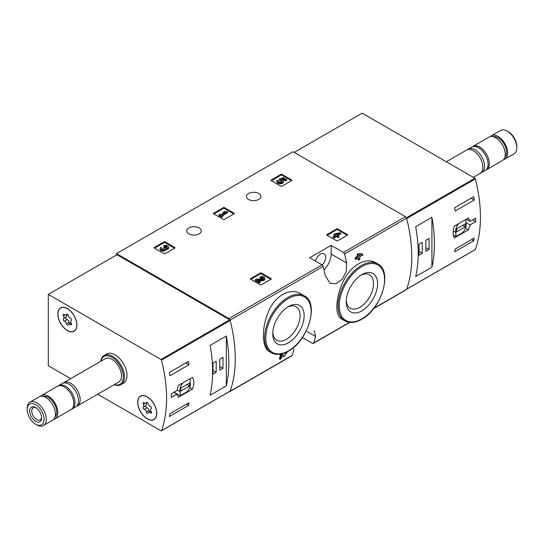 <?xml version="1.0" encoding="UTF-8"?>
<svg xmlns="http://www.w3.org/2000/svg" width="544" height="544" viewBox="0 0 544 544"><rect width="100%" height="100%" fill="white"/><g stroke="black" fill="none" stroke-linecap="round" stroke-linejoin="round"><path stroke-width="0.82" d="M302.389 337.538L312.446 343.339A1.686 0.972 -120 0 0 313.29 343.42A1.686 0.972 -120 0 0 313.568 343.06A133.232 76.922 -120 0 0 315.615 336.498L314.146 330.514M300.866 293.862C290.061 287.008 274.122 296.181 268.008 312.786C261.31 329.011 261.97 347.922 269.586 351.75L271.415 352.804A32.885 18.986 -60 0 1 271.415 314.833A32.885 18.986 -60 0 1 304.307 295.848L300.866 293.862M281.846 355.79L282.826 356.436M280.085 359.373A134.246 77.506 60 0 0 281.146 355.273L280.412 354.851A133.232 76.922 60 0 1 279.344 358.945L280.085 359.373L281.037 358.822A134.246 77.506 -120 0 0 281.86 355.742L283.546 356.85L287.198 352.308L286.756 352.043M280.412 354.851L281.724 354.09L284.43 355.803L286.362 353.376L284.94 353.07A133.232 76.922 60 0 0 284.988 352.852M357.918 258.332A133.232 76.922 60 0 1 358.156 259.597L358.89 260.018L359.842 259.468A134.246 77.506 -120 0 0 359.455 257.441L360.475 256.856A134.246 77.506 -120 0 0 360.23 255.612L359.897 255.422M356.062 259.406A134.246 77.506 60 0 0 355.81 258.162L355.069 257.74A133.232 76.922 60 0 1 355.32 258.978L356.062 259.406L358.51 257.992A134.246 77.506 60 0 1 358.89 260.018M355.069 257.74L357.517 256.326A133.232 76.922 60 0 0 357.088 254.272L358.04 253.722L361.869 253.81L362.61 254.238L358.782 254.15L358.04 253.722M375.931 262.847C365.956 256.53 350.125 265.696 343.033 281.86C335.437 297.813 334.784 315.649 341.442 318.879L344.876 320.858A32.885 18.986 -60 0 1 344.876 282.887A32.885 18.986 -60 0 1 377.76 263.901L375.931 262.847M373.68 308.557L406.3 289.721A1.686 0.972 -120 0 0 406.586 289.36A133.232 76.922 -120 0 0 406.586 218.232A1.686 0.972 -120 0 0 405.457 216.655L292.992 151.722L116.498 253.62L116.498 254.993M346.623 262.963A133.232 76.922 -120 0 0 344.576 254.034A1.686 0.972 -120 0 0 343.448 252.457L331.146 245.358L309.686 257.747L321.98 264.846A1.686 0.972 60 0 1 323.109 266.424A133.232 76.922 60 0 1 325.156 275.359L329.977 283.274L335.974 283.744L342.115 279.337L346.208 271.578L346.623 262.963L331.146 254.028L331.146 245.358M229.235 391.653A1.686 0.972 -120 0 0 229.813 391.619A1.686 0.972 -120 0 0 230.092 391.258A133.232 76.922 -120 0 0 230.092 320.13A1.686 0.972 -120 0 0 228.97 318.553L116.498 253.62M294.148 348.888A133.232 76.922 60 0 1 292.108 355.456A1.686 0.972 60 0 1 291.822 355.817L229.813 391.619M326.903 235.137A0.673 0.388 180 0 1 326.903 234.586L326.903 235.137L336.682 240.781A0.673 0.388 180 0 0 337.634 240.781L347.412 235.137A0.673 0.388 180 0 0 347.412 234.586L337.634 228.942L337.634 229.765A0.673 0.388 0 0 0 336.682 229.765L327.141 235.273M337.634 228.942A0.673 0.388 180 0 0 336.682 228.942L326.903 234.586M250.58 279.201A0.673 0.388 180 0 1 250.58 278.65L250.58 279.201L260.358 284.845A0.673 0.388 180 0 0 261.317 284.845L271.096 279.201A0.673 0.388 180 0 0 271.096 278.65L261.317 273.006L261.317 273.829A0.673 0.388 0 0 0 260.358 273.829L250.818 279.337M261.317 273.006A0.673 0.388 180 0 0 260.358 273.006L250.58 278.65M213.615 213.792A0.673 0.388 180 0 1 213.615 213.241L213.615 213.792L223.394 219.443A0.673 0.388 180 0 0 224.346 219.443L234.124 213.792A0.673 0.388 180 0 0 234.124 213.241L224.346 207.597L224.346 208.427A0.673 0.388 0 0 0 223.394 208.427L213.853 213.935M224.346 207.597A0.673 0.388 180 0 0 223.394 207.597L213.615 213.241M154.299 248.044A0.673 0.388 180 0 1 154.299 247.493L154.299 248.044L164.077 253.688A0.673 0.388 180 0 0 165.029 253.688L174.808 248.044A0.673 0.388 180 0 0 174.808 247.493L165.029 241.842L165.029 242.672A0.673 0.388 0 0 0 164.077 242.672L154.537 248.18M165.029 241.842A0.673 0.388 180 0 0 164.077 241.842L154.299 247.493M271.164 180.567A0.673 0.388 180 0 1 271.164 180.016L271.164 180.567L280.942 186.211A0.673 0.388 180 0 0 281.901 186.211L291.679 180.567A0.673 0.388 180 0 0 291.679 180.016L281.901 174.372L281.901 175.195A0.673 0.388 0 0 0 280.942 175.195L271.402 180.703M281.901 174.372A0.673 0.388 180 0 0 280.942 174.372L271.164 180.016M258.76 193.514A7.249 4.189 180 0 1 260.889 196.472A7.249 4.189 180 0 1 253.633 200.661A7.249 4.189 180 0 1 246.384 196.472A7.249 4.189 180 0 1 250.859 192.603A7.249 4.189 180 0 1 258.76 193.514M199.138 227.936A7.249 4.189 180 0 1 201.26 230.894A7.249 4.189 180 0 1 194.011 235.083A7.249 4.189 180 0 1 186.755 230.894A7.249 4.189 180 0 1 191.236 227.032A7.249 4.189 180 0 1 199.138 227.936M285.831 352.485L285.906 352.526A134.246 77.506 60 0 1 285.675 353.491M360.23 255.612L359.21 256.204A134.246 77.506 -120 0 0 359.047 255.401L362.855 255.483A134.246 77.506 -120 0 0 362.61 254.238M357.088 254.272L357.83 254.701A134.246 77.506 60 0 1 358.258 256.754L357.517 256.326M285.906 352.526L287.198 352.308M281.146 355.273L282.458 354.518M357.83 254.701L358.782 254.15M355.81 258.162L358.258 256.754M288.456 342.788A22.188 12.811 -60 0 1 272.768 333.73A22.188 12.811 -60 0 1 288.456 306.551A22.188 12.811 -60 0 1 304.144 315.615A22.188 12.811 -60 0 1 288.456 342.788M287.402 307.204A19.298 11.145 -60 0 1 296.065 306.775A19.298 11.145 -60 0 1 299.023 322.245A19.298 11.145 -60 0 1 286.416 339.252A19.298 11.145 -60 0 1 276.767 340.211A19.298 11.145 -60 0 1 272.802 332.486M361.916 310.842A22.188 12.811 -60 0 1 346.229 301.784A22.188 12.811 -60 0 1 361.916 274.604A22.188 12.811 -60 0 1 377.604 283.669A22.188 12.811 -60 0 1 361.916 310.842M360.862 275.257A19.298 11.145 -60 0 1 369.526 274.829A19.298 11.145 -60 0 1 372.484 290.299A19.298 11.145 -60 0 1 359.876 307.306A19.298 11.145 -60 0 1 350.22 308.264A19.298 11.145 -60 0 1 346.263 300.54M323.959 269.885A15.178 8.765 120 0 0 331.146 254.028M322.143 264.955A7.419 4.284 120 0 0 324.129 253.803A7.419 4.284 120 0 0 320.416 254.17A7.419 4.284 120 0 0 315.466 261.086M291.441 180.703L281.901 175.195M286.681 179.608L286.681 180.438L285.729 180.989L285.729 180.159L286.681 179.608L283.281 177.65L279.364 179.017L279.364 179.84L280.201 180.703A1.924 1.108 0 0 1 282.01 181.397M279.364 179.017L280.201 179.874A1.924 1.108 180 0 1 282.146 180.982A1.924 1.108 180 0 1 280.221 182.097A1.924 1.108 180 0 1 278.297 180.982A1.924 1.108 180 0 1 278.474 180.526L277.025 180.377A3.366 1.945 180 0 0 276.855 180.982A3.366 1.945 180 0 0 280.221 182.927A3.366 1.945 180 0 0 283.587 180.982A3.366 1.945 180 0 0 281.486 179.187L283.077 178.629L283.077 179.452L285.729 180.989M283.077 178.629L285.729 180.159M282.608 179.615L283.077 179.452M276.855 180.982L276.855 181.812A3.366 1.945 0 0 0 280.221 183.756A3.366 1.945 0 0 0 283.587 181.812L283.587 180.982M278.474 180.526L278.474 181.349A1.924 1.108 0 0 0 278.44 181.397M280.201 179.874L280.201 180.703M279.936 179.724L279.936 180.547M174.57 248.18L165.029 242.672M165.893 248.744A2.883 1.666 180 0 1 162.935 250.315A2.883 1.666 180 0 1 160.133 248.656L160.133 249.478A2.883 1.666 0 0 0 162.935 251.144A2.883 1.666 0 0 0 165.893 249.574A2.883 1.666 0 0 0 168.62 247.908L168.62 247.085A2.883 1.666 180 0 1 165.893 248.744L165.893 249.574M160.133 248.656A2.883 1.666 180 0 1 160.976 247.479L161.928 248.023L161.928 248.853A1.537 0.891 0 0 0 161.656 249.064M167.096 247.493A1.537 0.891 0 0 0 164.648 247.282L163.696 246.731L163.696 245.908L164.648 246.459A1.537 0.891 180 0 1 166.321 246.262A1.537 0.891 180 0 1 167.273 247.085A1.537 0.891 180 0 1 167.219 247.316A1.346 0.775 180 0 1 164.968 247.663L164.016 248.214A1.346 0.775 180 0 1 164.41 248.758A1.346 0.775 180 0 1 163.411 249.512A1.537 0.891 180 0 1 161.48 248.656A1.537 0.891 180 0 1 161.928 248.023M164.206 249.172A1.346 0.775 0 0 0 164.016 249.036L163.696 248.023M164.648 246.459L164.648 247.282M163.696 245.908A2.883 1.666 180 0 1 166.838 245.548A2.883 1.666 180 0 1 168.62 247.085M233.886 213.935L224.346 208.427M227.569 211.936L226.617 211.385L224.373 211.664L223.013 212.446L225.257 212.174L220.769 214.764L219.885 214.248L218.933 214.798L221.653 216.369L222.605 215.818L221.721 215.308L227.569 211.936L227.569 212.758L222.435 215.723M222.605 215.818L222.605 216.648L221.653 217.199L221.653 216.369M218.933 214.798L218.933 215.628L221.653 217.199M223.013 212.446L223.013 213.275L223.441 213.221M270.858 279.337L261.317 273.829M258.638 280.69L261.95 280.738A2.883 1.666 0 0 0 264.901 279.072L264.901 278.242A2.883 1.666 180 0 1 261.95 279.908L261.95 280.738M263.378 278.657A1.537 0.891 0 0 0 260.93 278.446L259.978 277.896L259.978 277.066L260.93 277.617A1.537 0.891 180 0 1 262.609 277.426A1.537 0.891 180 0 1 263.554 278.242A1.537 0.891 180 0 1 261.984 279.133L256.537 279.058L255.224 279.813L259.298 282.173L260.25 281.622L257.169 279.84L261.95 279.908M260.25 281.622L260.25 282.445L259.298 282.996L259.298 282.173M255.224 279.813L255.224 280.643L259.298 282.996M260.93 277.617L260.93 278.446M259.978 277.066A2.883 1.666 180 0 1 263.119 276.706A2.883 1.666 180 0 1 264.901 278.242M347.174 235.273L337.634 229.765M340.857 233.281L339.905 232.73L334.941 233.791L333.989 234.342L335.553 235.239L333.105 236.654L334.057 237.204L336.505 235.79L338.069 236.694L339.021 236.144L337.457 235.239L338.477 234.654L337.525 234.104L336.505 234.688L335.893 234.342L340.857 233.281L340.857 234.104L338.429 234.62M338.477 234.654L338.171 235.654M339.021 236.144L339.021 236.973L338.069 237.517L338.069 236.694M336.505 235.79L336.505 236.62L338.069 237.517M334.057 237.204L334.057 238.027L336.505 236.62M333.105 236.654L333.105 237.483L334.057 238.027M333.989 234.342L333.989 235.164L334.839 235.654M470.043 224.91L475.667 221.666A133.232 76.922 -120 0 0 475.667 218.083L470.043 221.333L468.411 217.994L454.322 226.127C452.758 231.18 452.758 235.13 454.322 237.973L468.411 229.84L470.043 224.91L465.902 222.516M475.062 249.648A0.673 0.388 -120 0 0 475.354 249.478A133.232 76.922 -120 0 0 475.354 178.894A0.673 0.388 -120 0 0 474.905 178.262L362.154 113.166L294.182 152.408M475.354 249.478L406.667 289.136A133.232 76.922 -120 0 0 406.667 218.552L475.354 178.894M474.232 238.048A133.232 76.922 60 0 1 473.729 240.788L454.648 251.804A133.232 76.922 -120 0 0 455.151 249.064L474.232 238.048M454.648 207.74L473.729 196.724A133.232 76.922 60 0 1 474.232 200.042L455.151 211.058A133.232 76.922 -120 0 0 454.648 207.74M431.916 267.172A133.232 76.922 -120 0 0 431.916 217.342L431.916 267.172L415.698 276.536A133.232 76.922 60 0 0 415.698 226.705L431.916 217.342M503.547 159.644A13.491 7.793 -120 0 0 504.846 159.134L514.005 153.85A13.491 7.793 -120 0 0 516.8 147.676L516.8 146.404A11.941 6.895 -120 0 0 508.354 131.784L507.26 131.152A13.491 7.793 -120 0 0 500.514 130.478L491.354 135.769A13.491 7.793 -120 0 0 490.266 136.639M516.8 147.676A13.491 7.793 -120 0 0 507.26 131.152M504.846 159.134A13.491 7.793 -120 0 0 504.846 143.555A13.491 7.793 -120 0 0 491.354 135.769M504.866 157.243A11.975 6.916 -120 0 0 504.091 143.997A11.975 6.916 -120 0 0 493.007 136.7M485.86 170.041A13.491 7.793 -120 0 0 486.486 169.742L502.459 160.514A13.491 7.793 -120 0 0 502.466 144.935A13.491 7.793 -120 0 0 488.968 137.142L472.988 146.37A13.491 7.793 -120 0 0 472.423 146.764M486.486 169.742A13.491 7.793 -120 0 0 486.486 154.163A13.491 7.793 -120 0 0 472.988 146.37M480.882 172.849A13.491 7.793 -120 0 0 481.773 172.462L485.289 170.428A13.491 7.793 -120 0 0 485.289 154.85A13.491 7.793 -120 0 0 471.798 147.057L468.282 149.09A13.491 7.793 -120 0 0 467.5 149.661M481.773 172.462A13.491 7.793 -120 0 0 481.773 156.883A13.491 7.793 -120 0 0 468.282 149.09M473.314 177.344L480.1 173.42A13.491 7.793 -120 0 0 480.1 157.842A13.491 7.793 -120 0 0 466.609 150.056L446.332 161.765M475.667 221.666L472.566 219.878M470.043 221.333L466.344 219.191M468.411 229.84L465.487 228.147M453.315 235.062L455.886 236.545L462.461 232.75A7.419 4.284 120 0 0 465.902 223.169L465.902 219.443M458.755 223.57A7.419 4.284 120 0 0 455.886 232.567L455.886 236.545M453.247 231.044L455.886 232.567M456.6 231.86L465.188 226.902L465.188 223.876L456.6 228.834L456.6 231.86M462.563 225.393L465.188 226.902M471.607 239.564L473.729 240.788M471.104 198.24L474.232 200.042M419.036 255.204L422.26 253.341L422.26 242.325L419.036 244.188L419.036 255.204M425.836 251.28L429.053 249.417L429.053 238.401L425.836 240.264L425.836 251.28M425.836 247.561L429.053 249.417M419.036 251.484L422.26 253.341M176.963 390.544L171.34 393.788A133.232 76.922 60 0 1 171.34 397.372L176.963 394.121L178.337 397.31L192.426 389.178C194.337 384.322 194.337 380.378 192.426 377.332L178.337 385.472L176.963 390.544M70.686 378.638L48.287 365.704L48.287 294.379L161.038 359.475A0.673 0.388 60 0 1 161.486 360.108A133.232 76.922 60 0 1 161.486 430.692A0.673 0.388 60 0 1 161.038 430.8L97.668 394.216M48.287 294.379L116.974 254.721L229.724 319.818A0.673 0.388 60 0 1 230.173 320.45A133.232 76.922 60 0 1 230.173 391.034A0.673 0.388 60 0 1 229.881 391.204M169.905 375.748A133.232 76.922 -120 0 0 169.402 372.429L188.482 361.413A133.232 76.922 60 0 1 188.986 364.732L169.905 375.748M188.482 405.477L169.402 416.493A133.232 76.922 -120 0 0 169.905 413.753L188.986 402.737A133.232 76.922 60 0 1 188.482 405.477L186.361 404.253M210.106 345.399A133.232 76.922 60 0 1 210.106 395.236L226.324 385.873A133.232 76.922 -120 0 0 226.324 336.036L210.106 345.399M100.756 361.277A16.864 9.738 60 0 1 104.128 355.436L106.631 353.994A16.864 9.738 60 0 1 115.063 354.824A16.864 9.738 60 0 1 126.079 369.689A16.864 9.738 60 0 1 123.495 383.2L120.992 384.649A16.864 9.738 60 0 1 114.247 384.649M147.261 396.828A13.491 7.793 60 0 1 156.074 408.714A13.491 7.793 60 0 1 154.006 419.526A13.491 7.793 60 0 1 140.515 411.733A13.491 7.793 60 0 1 140.515 396.154A13.491 7.793 60 0 1 147.261 396.828M67.361 308.557A13.491 7.793 60 0 1 76.18 320.45A13.491 7.793 60 0 1 74.113 331.262A13.491 7.793 60 0 1 60.615 323.469A13.491 7.793 60 0 1 60.615 307.89A13.491 7.793 60 0 1 67.361 308.557M74.786 330.779A13.491 7.793 60 0 1 74.392 330.902M154.686 419.043A13.491 7.793 60 0 1 154.292 419.166M35.646 404.702A11.941 6.895 60 0 1 44.084 419.322A11.941 6.895 60 0 1 35.646 424.198A11.941 6.895 60 0 1 27.2 409.578A11.941 6.895 60 0 1 35.646 404.702M35.646 407.565L35.646 407.565A8.432 4.869 60 0 1 41.602 417.894A8.432 4.869 60 0 1 35.646 421.335A8.432 4.869 60 0 1 29.682 411.006A8.432 4.869 60 0 1 35.646 407.565M27.2 409.578L27.2 408.306A13.491 7.793 60 0 1 29.995 402.132A13.491 7.793 60 0 1 36.74 402.798A13.491 7.793 60 0 1 45.553 414.691A13.491 7.793 60 0 1 43.486 425.503A13.491 7.793 60 0 1 36.74 424.83L35.646 424.198M29.995 402.132L39.154 396.848A13.491 7.793 60 0 1 45.9 397.514A13.491 7.793 60 0 1 54.713 409.401A13.491 7.793 60 0 1 52.646 420.213L43.486 425.503M43.187 396.399A11.975 6.916 60 0 1 48.287 397.378A11.975 6.916 60 0 1 55.862 407.164A11.975 6.916 60 0 1 55.046 416.942M40.453 396.338A13.491 7.793 60 0 1 41.541 395.468A13.491 7.793 60 0 1 48.287 396.134A13.491 7.793 60 0 1 57.1 408.027A13.491 7.793 60 0 1 55.032 418.839A13.491 7.793 60 0 1 53.734 419.342M41.541 395.468L57.514 386.24A13.491 7.793 60 0 1 64.267 386.913A13.491 7.793 60 0 1 73.08 398.8A13.491 7.793 60 0 1 71.012 409.612L55.032 418.839M58.14 385.941A13.491 7.793 60 0 1 58.711 385.553A13.491 7.793 60 0 1 65.457 386.22A13.491 7.793 60 0 1 74.27 398.113A13.491 7.793 60 0 1 72.202 408.925A13.491 7.793 60 0 1 71.577 409.224M58.711 385.553L62.227 383.52A13.491 7.793 60 0 1 68.972 384.193A13.491 7.793 60 0 1 77.785 396.08A13.491 7.793 60 0 1 75.718 406.892L72.202 408.925M63.118 383.132A13.491 7.793 60 0 1 63.9 382.561A13.491 7.793 60 0 1 70.645 383.228A13.491 7.793 60 0 1 79.458 395.114A13.491 7.793 60 0 1 77.391 405.926A13.491 7.793 60 0 1 76.5 406.32M63.9 382.561L105.216 358.7A13.491 7.793 60 0 1 111.962 359.373A13.491 7.793 60 0 1 120.775 371.26A13.491 7.793 60 0 1 118.708 382.072L77.391 405.926M100.898 361.196A16.021 9.248 60 0 1 111.962 357.306A16.021 9.248 60 0 1 123.23 375.482A16.021 9.248 60 0 1 114.39 384.567M104.128 355.436A16.864 9.738 60 0 1 112.56 356.272A16.864 9.738 60 0 1 123.576 371.137A16.864 9.738 60 0 1 120.992 384.649M41.582 417.255A6.97 4.026 60 0 1 40.161 419.893A6.97 4.026 60 0 1 33.191 415.868A6.97 4.026 60 0 1 33.191 407.816A6.97 4.026 60 0 1 36.183 407.905M176.963 394.121L173.862 392.333M192.426 389.178L189.679 387.586M183.042 382.752A7.419 4.284 120 0 0 180.173 391.748L180.173 395.726L186.748 391.932A7.419 4.284 120 0 0 190.196 382.35L190.196 378.624M177.052 389.939L180.173 391.748M174.08 392.204L180.173 395.726M189.475 383.058L180.894 388.015L180.894 391.041L189.475 386.084L189.475 383.058M186.857 384.567L189.475 386.084M185.858 362.923L188.986 364.732M222.986 357.374L219.769 359.23L219.769 370.246L222.986 368.39L222.986 357.374M216.192 361.298L212.969 363.161L212.969 374.177L216.192 372.314L216.192 361.298M226.324 385.873L226.324 336.036M212.969 370.457L216.192 372.314M219.769 366.534L222.986 368.39M57.943 314.14A13.321 7.691 60 0 1 60.704 308.04A13.321 7.691 60 0 1 74.025 315.731A13.321 7.691 60 0 1 74.025 331.112A13.321 7.691 60 0 1 63.757 327.542A13.321 7.691 60 0 1 57.943 314.14M66.45 323.646A2.332 1.346 -120 0 0 64.369 321.062A1.333 0.768 -120 0 1 63.294 319.96A1.333 0.768 -120 0 1 63.437 318.716A1.333 0.768 -120 0 0 63.437 318.716A2.332 1.346 60 0 0 63.485 318.682A2.332 1.346 60 0 0 63.451 315.935A1.333 0.768 -120 0 1 63.437 314.364A1.333 0.768 -120 0 1 64.369 314.629A2.332 1.346 -120 0 0 66.008 315.098A2.332 1.346 -120 0 0 66.45 314.446A1.333 0.768 -120 0 1 66.701 314.072A1.333 0.768 -120 0 1 67.619 314.323A1.333 0.768 -120 0 1 68.279 315.5A2.332 1.346 -120 0 0 70.36 318.084A1.333 0.768 -120 0 1 71.434 319.192A1.333 0.768 -120 0 1 71.291 320.436A1.333 0.768 -120 0 1 71.271 320.45A2.332 1.346 -120 0 0 71.237 320.47A2.332 1.346 -120 0 0 71.271 323.218A1.333 0.768 -120 0 1 71.291 324.788A1.333 0.768 -120 0 1 70.36 324.523A2.332 1.346 -120 0 0 68.721 324.054A2.332 1.346 -120 0 0 68.279 324.707A1.333 0.768 -120 0 1 68.027 325.081A1.333 0.768 -120 0 1 67.109 324.822A1.333 0.768 -120 0 1 66.45 323.646L69.068 322.136A2.332 1.346 -120 0 0 66.994 319.552L64.369 321.062M66.028 317.22A1.333 0.768 -120 0 0 65.926 318.471A1.333 0.768 -120 0 0 66.994 319.552M63.519 318.662L66.076 317.186A2.332 1.346 -120 0 0 66.11 317.172A2.332 1.346 -120 0 0 66.327 314.915M69.068 322.136A1.333 0.768 -120 0 0 69.843 323.401M137.843 402.404A13.321 7.691 60 0 1 140.604 396.304A13.321 7.691 60 0 1 153.925 403.995A13.321 7.691 60 0 1 153.925 419.376A13.321 7.691 60 0 1 143.657 415.813A13.321 7.691 60 0 1 137.843 402.404M146.343 411.917A2.332 1.346 -120 0 0 144.269 409.333A1.333 0.768 -120 0 1 143.188 408.224A1.333 0.768 -120 0 1 143.33 406.98A1.333 0.768 -120 0 0 143.33 406.98A2.332 1.346 60 0 0 143.385 406.953A2.332 1.346 60 0 0 143.351 404.199A1.333 0.768 -120 0 1 143.33 402.628A1.333 0.768 -120 0 1 144.269 402.893A2.332 1.346 -120 0 0 145.908 403.362A2.332 1.346 -120 0 0 146.343 402.71A1.333 0.768 -120 0 1 146.594 402.336A1.333 0.768 -120 0 1 147.519 402.594A1.333 0.768 -120 0 1 148.179 403.77A2.332 1.346 -120 0 0 150.253 406.354A1.333 0.768 -120 0 1 151.334 407.456A1.333 0.768 -120 0 1 151.191 408.7A1.333 0.768 -120 0 1 151.171 408.714A2.332 1.346 -120 0 0 151.137 408.734A2.332 1.346 -120 0 0 151.171 411.482A1.333 0.768 -120 0 1 151.191 413.052A1.333 0.768 -120 0 1 150.253 412.787A2.332 1.346 -120 0 0 148.621 412.318A2.332 1.346 -120 0 0 148.179 412.971A1.333 0.768 -120 0 1 147.927 413.345A1.333 0.768 -120 0 1 147.002 413.093A1.333 0.768 -120 0 1 146.343 411.917L148.968 410.4A2.332 1.346 -120 0 0 146.894 407.816L144.269 409.333M145.928 405.484A1.333 0.768 -120 0 0 145.826 406.735A1.333 0.768 -120 0 0 146.894 407.816M143.419 406.932L145.976 405.457A2.332 1.346 -120 0 0 146.01 405.436A2.332 1.346 -120 0 0 146.227 403.179M148.968 410.4A1.333 0.768 -120 0 0 149.743 411.672M313.568 343.06L349.418 322.368M373.959 308.196L406.586 289.36M344.576 254.034L406.586 218.232M230.092 320.13L323.109 266.424M230.092 391.258L292.108 355.456M343.448 252.457L405.457 216.655M228.97 318.553L321.98 264.846M288.456 350.832A32.042 18.503 -60 0 1 268.831 322.918A32.042 18.503 -60 0 1 308.081 300.261A32.042 18.503 -60 0 1 288.456 350.832M361.916 318.886A32.042 18.503 -60 0 1 342.292 290.972A32.042 18.503 -60 0 1 381.541 268.314A32.042 18.503 -60 0 1 361.916 318.886M315.615 336.498L307.061 331.554M291.679 180.016L291.679 180.567M280.942 174.372L280.942 175.195M174.808 247.493L174.808 248.044M164.077 241.842L164.077 242.672M164.016 248.214L164.016 249.036M234.124 213.241L234.124 213.792M223.394 207.597L223.394 208.427M271.096 278.65L271.096 279.201M260.358 273.006L260.358 273.829M347.412 234.586L347.412 235.137M336.682 228.942L336.682 229.765M406.429 217.797L474.905 178.262M230.173 391.034L161.486 430.692M230.173 320.45L161.486 360.108M229.724 319.818L161.038 359.475M64.981 315.051L63.451 315.935M67.15 314.038L66.45 314.446M71.529 323.843L70.36 324.523M144.874 403.322L143.351 404.199M147.043 402.308L146.343 402.71M151.429 412.107L150.253 412.787M313.29 343.42L349.704 322.402M271.415 352.804C276.209 355.382 281.833 354.858 288.279 351.22C308.128 340.911 319.498 303.035 304.307 295.848M344.876 320.858C349.67 323.435 355.293 322.912 361.74 319.274C381.589 308.965 392.958 271.089 377.76 263.901M406.633 289.238L475.245 249.621M230.058 391.177L161.371 430.834M74.025 331.112L75.086 330.5M60.704 308.04L61.764 307.421M66.11 317.172L63.485 318.682M67.51 314.235L66.008 315.098M71.019 322.721L68.721 324.054M153.925 419.376L154.986 418.764M140.604 396.304L141.664 395.692M146.01 405.436L143.385 406.953M147.404 402.499L145.908 403.362M150.919 410.992L148.621 412.318"/></g></svg>

